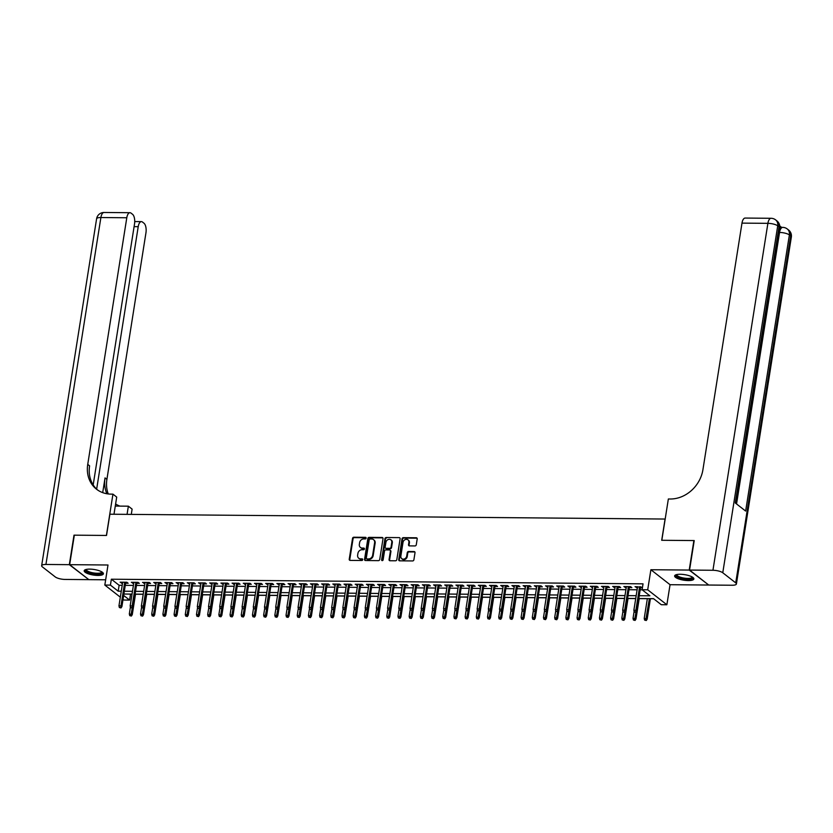 <?xml version="1.0" encoding="UTF-8"?>
<svg xmlns="http://www.w3.org/2000/svg" width="833" height="833" viewBox="0 0 833 833"><rect width="100%" height="100%" fill="white"/><g stroke="black" fill="none" stroke-linecap="round" stroke-linejoin="round"><path stroke-width="1.25" d="M366.135 538.149A0.854 0.729 -52 0 0 365.5 537.327L353.817 537.233A1.229 1.041 -52 0 0 352.536 538.378L349.235 559.224A1.229 1.041 -52 0 0 350.152 560.39L361.824 560.494A0.854 0.729 -52 0 0 362.084 558.87L360.574 558.86A3.915 3.332 -52 0 1 358.742 558.245A3.915 3.332 -52 0 1 357.638 555.122L357.919 553.383A3.915 3.332 -52 0 1 362.022 549.707L363.532 549.728A0.854 0.729 -52 0 0 363.792 548.104L362.282 548.093A3.915 3.332 -52 0 1 360.45 547.468A3.915 3.332 -52 0 1 359.346 544.355L359.627 542.616A3.915 3.332 -52 0 1 363.729 538.941L365.239 538.951A0.854 0.729 -52 0 0 366.135 538.149M366.093 537.743A0.854 0.729 -52 0 0 366.01 537.733L354.337 537.629A1.229 1.041 -52 0 0 353.057 538.784L349.756 559.63A1.229 1.041 -52 0 0 349.881 560.359M362.688 559.287A0.854 0.729 -52 0 0 362.605 559.276L360.574 558.86M364.385 548.51A0.854 0.729 -52 0 0 364.302 548.51L362.282 548.093M680.207 574.27A9.736 2.801 -171 0 0 674.636 575.905A9.736 2.801 -171 0 0 688.297 580.58A9.736 2.801 -171 0 0 693.858 578.945A9.736 2.801 -171 0 0 680.207 574.27M89.756 569.126A9.736 2.801 -171 0 0 84.185 570.761A9.736 2.801 -171 0 0 97.846 575.436A9.736 2.801 -171 0 0 103.407 573.802A9.736 2.801 -171 0 0 89.756 569.126M414.99 545.938A1.229 1.041 -52 0 0 416.271 544.792L417.198 538.941A1.229 1.041 -52 0 0 416.281 537.774L403.318 537.66A1.229 1.041 -52 0 0 402.037 538.805L398.736 559.661A1.229 1.041 -52 0 0 399.653 560.828L412.616 560.942A1.229 1.041 -52 0 0 413.897 559.786L415.011 552.727A1.229 1.041 -52 0 0 414.095 551.561L408.555 551.508A1.229 1.041 -52 0 0 407.264 552.654L406.712 556.163A3.28 2.78 -52 0 1 400.84 556.111L403.005 542.387A3.28 2.78 -52 0 1 408.888 542.439L408.524 544.72A1.229 1.041 -52 0 0 409.44 545.886L414.99 545.938M708.425 584.808L689.214 570.064L693.889 540.565L661.704 540.284L665.078 519.042L109.883 514.211L106.52 535.452L74.335 535.171L69.66 564.67L107.998 565.003L104.823 585.068L110.425 585.11L111.351 579.216L643.045 583.839L642.108 589.743L647.699 589.795L666.869 604.758L661.277 604.716L653.509 598.646L638.796 598.51M689.214 570.064L650.885 569.73L647.699 589.795M383.024 538.639A1.229 1.041 -52 0 0 382.108 537.472L369.144 537.358A1.229 1.041 -52 0 0 367.863 538.514L364.562 559.36A1.229 1.041 -52 0 0 365.479 560.526L378.442 560.64A1.229 1.041 -52 0 0 379.723 559.495L383.024 538.639M386.231 537.514L399.194 537.629A1.229 1.041 -52 0 1 400.111 538.795L396.81 559.641A1.229 1.041 -52 0 1 395.529 560.786L389.979 560.744A1.229 1.041 -52 0 1 389.063 559.578L390.406 551.113A1.229 1.041 -52 0 0 389.49 549.947L385.804 549.915A1.229 1.041 -52 0 0 384.523 551.071L383.128 559.87A0.854 0.729 -52 0 1 381.597 559.859L384.95 538.659A1.229 1.041 -52 0 1 386.231 537.514L399.194 537.629M69.66 564.67L88.839 579.643L105.656 579.789M125.606 583.235L128.157 583.256L126.866 582.246L120.15 582.194L122.545 583.215M136.799 583.339L139.35 583.36L138.059 582.35L131.343 582.288L133.738 583.308M147.993 583.433L150.544 583.454L149.253 582.444L142.537 582.382L144.932 583.402M159.186 583.527L161.737 583.548L160.446 582.538L153.73 582.486L156.125 583.506M170.38 583.631L172.931 583.652L171.64 582.642L164.924 582.579L167.318 583.6M181.573 583.725L184.124 583.746L182.833 582.736L176.117 582.673L178.512 583.694M192.767 583.818L195.318 583.839L194.027 582.829L187.31 582.777L189.705 583.798M203.96 583.923L206.511 583.943L205.22 582.933L198.504 582.871L200.899 583.891M215.153 584.016L217.705 584.037L216.413 583.027L209.697 582.965L212.092 583.985M226.347 584.11L228.898 584.141L227.607 583.121L220.891 583.069L223.286 584.089M237.54 584.214L240.091 584.235L238.8 583.225L232.084 583.162L234.479 584.183M248.734 584.308L251.285 584.329L249.994 583.319L243.278 583.256L245.673 584.287M259.927 584.402L262.478 584.433L261.187 583.412L254.471 583.36L256.866 584.381M271.121 584.506L273.672 584.527L272.381 583.516L265.665 583.454L268.059 584.474M282.314 584.599L284.865 584.62L283.574 583.61L276.858 583.558L279.253 584.579M293.508 584.704L296.059 584.724L294.767 583.714L288.051 583.652L290.446 584.672M304.701 584.797L307.252 584.818L305.961 583.808L299.245 583.746L301.64 584.766M315.894 584.891L318.445 584.912L317.154 583.902L310.438 583.85L312.833 584.87M327.088 584.995L329.639 585.016L328.348 584.006L321.632 583.943L324.027 584.964M338.281 585.089L340.832 585.11L339.541 584.1L332.825 584.037L335.22 585.058M349.475 585.183L352.026 585.214L350.735 584.193L344.019 584.141L346.413 585.162M360.668 585.287L363.219 585.307L361.928 584.297L355.212 584.235L357.607 585.255M371.862 585.38L374.413 585.401L373.122 584.391L366.405 584.329L368.8 585.36M383.055 585.474L385.606 585.505L384.315 584.485L377.599 584.433L379.994 585.453M394.248 585.578L396.8 585.599L395.508 584.589L388.792 584.527L391.187 585.547M405.442 585.672L407.993 585.693L406.702 584.683L399.986 584.631L402.381 585.651M416.635 585.776L419.186 585.797L417.895 584.787L411.179 584.724L413.574 585.745M427.829 585.87L430.38 585.891L429.089 584.881L422.373 584.818L424.768 585.838M439.022 585.963L441.573 585.984L440.282 584.974L433.566 584.922L435.961 585.943M450.216 586.068L452.767 586.088L451.476 585.078L444.76 585.016L447.154 586.036M461.409 586.161L463.96 586.182L462.669 585.172L455.953 585.11L458.348 586.13M472.603 586.255L475.154 586.276L473.862 585.266L467.146 585.214L469.541 586.234M483.796 586.359L486.347 586.38L485.056 585.37L478.34 585.307L480.735 586.328M494.989 586.453L497.54 586.474L496.249 585.464L489.533 585.401L491.928 586.422M506.183 586.547L508.734 586.578L507.443 585.557L500.727 585.505L503.122 586.526M517.376 586.651L519.927 586.671L518.636 585.661L511.92 585.599L514.315 586.619M528.57 586.744L531.121 586.765L529.83 585.755L523.114 585.703L525.508 586.724M539.763 586.849L542.314 586.869L541.023 585.849L534.307 585.797L536.702 586.817M550.957 586.942L553.508 586.963L552.217 585.953L545.5 585.891L547.895 586.911M562.15 587.036L564.701 587.057L563.41 586.047L556.694 585.995L559.089 587.015M573.343 587.14L575.895 587.161L574.603 586.151L567.887 586.088L570.282 587.109M584.537 587.234L587.088 587.255L585.797 586.245L579.081 586.182L581.476 587.203M595.73 587.327L598.281 587.348L596.99 586.338L590.274 586.286L592.669 587.307M606.924 587.432L609.475 587.452L608.184 586.442L601.468 586.38L603.863 587.4M618.117 587.525L620.668 587.546L619.377 586.536L612.661 586.474L615.056 587.494M629.311 587.619L631.862 587.65L630.571 586.63L623.855 586.578L626.249 587.598M111.351 579.216L119.129 585.276L122.212 585.307M125.273 585.339L133.405 585.401M136.466 585.432L144.598 585.505M147.66 585.526L155.792 585.599M158.853 585.63L166.985 585.693M170.047 585.724L178.179 585.797M181.24 585.818L189.372 585.891M192.433 585.922L200.566 585.995M203.627 586.015L211.759 586.088M214.82 586.12L222.952 586.182M226.014 586.213L234.146 586.286M237.207 586.307L245.339 586.38M248.401 586.411L256.533 586.474M259.594 586.505L267.726 586.578M270.787 586.599L278.92 586.671M281.981 586.703L290.113 586.765M293.174 586.796L301.307 586.869M304.368 586.89L312.5 586.963M315.561 586.994L323.693 587.067M326.755 587.088L334.887 587.161M337.948 587.182L346.08 587.255M349.142 587.286L357.274 587.359M360.335 587.38L368.467 587.452M371.528 587.484L379.661 587.546M382.722 587.577L390.854 587.65M393.915 587.671L402.047 587.744M405.109 587.775L413.241 587.838M416.302 587.869L424.434 587.942M427.496 587.963L435.628 588.036M438.689 588.067L446.821 588.14M449.882 588.16L458.015 588.233M461.076 588.254L469.208 588.327M472.269 588.358L480.402 588.431M483.463 588.452L491.595 588.525M494.656 588.556L502.788 588.619M505.85 588.65L513.982 588.723M517.043 588.744L525.175 588.816M528.237 588.848L536.369 588.91M539.43 588.941L547.562 589.014M550.623 589.035L558.756 589.108M561.817 589.139L569.949 589.202M573.01 589.233L581.142 589.306M584.204 589.327L592.336 589.4M595.397 589.431L603.529 589.504M606.591 589.525L614.723 589.597M617.784 589.618L625.916 589.691M628.977 589.722L637.11 589.795M640.171 589.816L642.222 589.837M642.493 587.307L635.048 586.671L637.443 587.692M640.504 587.723L642.42 587.734M130.406 594.085L132.01 594.2M135.508 594.231L143.203 594.293M146.702 594.325L154.397 594.387M157.895 594.418L165.59 594.491M169.089 594.523L176.783 594.585M180.282 594.616L187.977 594.679M191.475 594.71L199.17 594.783M202.669 594.814L210.364 594.877M213.862 594.908L221.557 594.981M225.056 595.001L232.751 595.074M236.249 595.106L243.944 595.168M247.443 595.199L255.137 595.272M258.636 595.303L266.331 595.366M269.83 595.397L277.524 595.46M281.023 595.491L288.718 595.564M292.216 595.595L299.911 595.657M303.41 595.689L311.105 595.751M314.603 595.782L322.298 595.855M325.797 595.887L333.492 595.949M336.99 595.98L344.685 596.043M348.184 596.074L355.878 596.147M359.377 596.178L367.072 596.241M370.57 596.272L378.265 596.345M381.764 596.366L389.459 596.438M392.957 596.47L400.652 596.532M404.151 596.563L411.846 596.636M415.344 596.667L423.039 596.73M426.538 596.761L434.232 596.824M437.731 596.855L445.426 596.928M448.925 596.959L456.619 597.022M460.118 597.053L467.813 597.115M471.311 597.146L479.006 597.219M482.505 597.251L490.2 597.313M493.698 597.344L501.393 597.417M504.892 597.438L512.587 597.511M516.085 597.542L523.78 597.605M527.279 597.636L534.973 597.709M538.472 597.74L546.167 597.802M549.665 597.834L557.36 597.896M560.859 597.927L568.554 598M572.052 598.032L579.747 598.094M583.246 598.125L590.941 598.188M594.439 598.219L602.134 598.292M605.633 598.323L613.327 598.386M616.826 598.417L624.521 598.479M628.02 598.51L635.714 598.583M639.213 598.615L647.345 598.688M650.406 598.708L653.624 598.74M650.885 569.73L670.055 584.704L708.383 585.037M670.055 584.704L666.869 604.758M130.521 594.179L129.594 600.083L123.992 600.031L123.065 599.302M639.234 595.72L649.875 595.814L642.108 589.743M110.425 585.11L118.192 591.18L121.274 591.211M124.336 591.232L132.468 591.305M135.529 591.336L143.661 591.399M146.723 591.43L154.855 591.503M157.916 591.524L166.048 591.597M169.109 591.628L177.242 591.701M180.303 591.722L188.435 591.794M191.496 591.815L199.628 591.888M202.69 591.919L210.822 591.992M213.883 592.013L222.015 592.086M225.077 592.117L233.209 592.18M236.27 592.211L244.402 592.284M247.463 592.305L255.596 592.378M258.657 592.409L266.789 592.471M269.85 592.502L277.983 592.575M281.044 592.596L289.176 592.669M292.237 592.7L300.369 592.763M303.431 592.794L311.563 592.867M314.624 592.888L322.756 592.961M325.818 592.992L333.95 593.065M337.011 593.086L345.143 593.158M348.204 593.179L356.337 593.252M359.398 593.283L367.53 593.356M370.591 593.377L378.723 593.45M381.785 593.481L389.917 593.544M392.978 593.575L401.11 593.648M404.172 593.669L412.304 593.742M415.365 593.773L423.497 593.835M426.558 593.867L434.691 593.939M437.752 593.96L445.884 594.033M448.945 594.064L457.078 594.137M460.139 594.158L468.271 594.231M471.332 594.252L479.464 594.325M482.526 594.356L490.658 594.429M493.719 594.45L501.851 594.523M504.913 594.554L513.045 594.616M516.106 594.647L524.238 594.72M527.299 594.741L535.432 594.814M538.493 594.845L546.625 594.908M549.686 594.939L557.818 595.012M560.88 595.033L569.012 595.106M572.073 595.137L580.205 595.199M583.267 595.231L591.399 595.303M594.46 595.324L602.592 595.397M605.653 595.428L613.786 595.501M616.847 595.522L624.979 595.595M628.04 595.616L636.173 595.689M120.337 597.178L104.823 585.068M123.669 595.46L129.594 600.083M635.735 598.49L627.603 598.417M624.542 598.396L616.41 598.323M613.348 598.292L605.216 598.219M602.155 598.198L594.023 598.125M590.961 598.094L582.829 598.032M579.768 598L571.636 597.927M568.575 597.907L560.442 597.834M557.381 597.802L549.249 597.74M546.188 597.709L538.056 597.636M534.994 597.615L526.862 597.542M523.801 597.511L515.669 597.438M512.607 597.417L504.475 597.344M501.414 597.323L493.282 597.251M490.221 597.219L482.088 597.146M479.027 597.126L470.895 597.053M467.834 597.022L459.701 596.959M456.64 596.928L448.508 596.855M445.447 596.834L437.315 596.761M434.253 596.73L426.121 596.667M423.06 596.636L414.928 596.563M411.866 596.543L403.734 596.47M400.673 596.438L392.541 596.376M389.48 596.345L381.347 596.272M378.286 596.251L370.154 596.178M367.093 596.147L358.961 596.074M355.899 596.053L347.767 595.98M344.706 595.959L336.574 595.887M333.512 595.855L325.38 595.782M322.319 595.762L314.187 595.689M311.125 595.657L302.993 595.595M299.932 595.564L291.8 595.491M288.739 595.47L280.606 595.397M277.545 595.366L269.413 595.303M266.352 595.272L258.22 595.199M255.158 595.178L247.026 595.106M243.965 595.074L235.833 595.001M232.771 594.981L224.639 594.908M221.578 594.887L213.446 594.814M210.385 594.783L202.252 594.71M199.191 594.689L191.059 594.616M187.998 594.585L179.866 594.523M176.804 594.491L168.672 594.418M165.611 594.398L157.479 594.325M154.417 594.293L146.285 594.231M143.224 594.2L135.092 594.127M132.03 594.106L123.898 594.033M119.129 585.276L118.192 591.18M121.441 583.204L121.597 582.205M132.634 583.298L132.791 582.298M143.828 583.392L143.984 582.392M155.021 583.496L155.177 582.496M166.215 583.589L166.371 582.59M177.408 583.683L177.564 582.694M188.602 583.787L188.758 582.788M199.795 583.881L199.951 582.881M210.988 583.985L211.145 582.985M222.182 584.079L222.338 583.079M233.375 584.172L233.532 583.173M244.569 584.277L244.725 583.277M255.762 584.37L255.918 583.371M266.956 584.464L267.112 583.464M278.149 584.568L278.305 583.569M289.343 584.662L289.499 583.662M300.536 584.756L300.692 583.766M311.729 584.86L311.886 583.86M322.923 584.953L323.079 583.954M334.116 585.058L334.272 584.058M345.31 585.151L345.466 584.152M356.503 585.245L356.659 584.245M367.697 585.349L367.853 584.35M378.89 585.443L379.046 584.443M390.083 585.537L390.24 584.537M401.277 585.641L401.433 584.641M412.47 585.734L412.627 584.735M423.664 585.828L423.82 584.828M434.857 585.932L435.013 584.933M446.051 586.026L446.207 585.026M457.244 586.12L457.4 585.13M468.438 586.224L468.594 585.224M479.631 586.317L479.787 585.318M490.824 586.422L490.981 585.422M502.018 586.515L502.174 585.516M513.211 586.609L513.367 585.609M524.405 586.713L524.561 585.714M535.598 586.807L535.754 585.807M546.792 586.901L546.948 585.901M557.985 587.005L558.141 586.005M569.178 587.098L569.335 586.099M580.372 587.192L580.528 586.203M591.565 587.296L591.722 586.297M602.759 587.39L602.915 586.39M613.952 587.494L614.108 586.494M625.146 587.588L625.302 586.588M636.339 587.682L636.495 586.682M360.72 547.656A3.915 3.332 -52 0 0 360.97 547.875A3.915 3.332 -52 0 0 362.792 548.489M359.013 558.433A3.915 3.332 -52 0 0 359.262 558.651A3.915 3.332 -52 0 0 361.085 559.266M382.899 537.92A1.229 1.041 -52 0 0 382.628 537.879L369.665 537.764A1.229 1.041 -52 0 0 368.384 538.92L365.083 559.766A1.229 1.041 -52 0 0 365.208 560.484M370.102 538.993A0.854 0.729 -52 0 0 369.206 539.794L366.301 558.1A0.854 0.729 -52 0 0 366.947 558.912L368.54 558.933A3.915 3.332 -52 0 0 372.643 555.257L374.621 542.741A3.915 3.332 -52 0 0 373.517 539.628A3.915 3.332 -52 0 0 371.695 539.003L370.102 538.993M366.864 558.912A0.854 0.729 -52 0 0 367.457 559.318L366.947 558.912M373.767 539.846A3.915 3.332 -52 0 1 374.038 540.034A3.915 3.332 -52 0 1 375.142 543.147L373.163 555.663A3.915 3.332 -52 0 1 369.05 559.339L367.457 559.318M390.281 550.394A1.229 1.041 -52 0 1 390.916 551.519L389.584 559.974A1.229 1.041 -52 0 0 389.709 560.703M386.751 537.92A1.229 1.041 -52 0 0 385.471 539.066L382.108 560.265A0.854 0.729 -52 0 0 382.149 560.671M391.791 542.345A3.28 2.78 -52 0 0 385.918 542.293L385.148 547.125A1.229 1.041 -52 0 0 386.064 548.301L389.75 548.333A1.229 1.041 -52 0 0 391.031 547.177L391.791 542.345L392.312 542.752A3.28 2.78 -52 0 0 391.114 539.961M385.794 548.26A1.229 1.041 -52 0 0 386.585 548.697L386.064 548.301M392.312 542.752L391.541 547.583A1.229 1.041 -52 0 1 390.261 548.728L386.585 548.697M408.212 540.044A3.28 2.78 -52 0 1 409.409 542.835L409.045 545.126A1.229 1.041 -52 0 0 409.17 545.854M402.027 558.901A3.28 2.78 -52 0 0 407.233 556.569L406.712 556.163M414.886 551.998A1.229 1.041 -52 0 0 414.615 551.956L409.065 551.915A1.229 1.041 -52 0 0 407.785 553.06L407.233 556.569M417.073 538.222A1.229 1.041 -52 0 0 416.802 538.18L403.838 538.066A1.229 1.041 -52 0 0 402.558 539.211L399.246 560.057A1.229 1.041 -52 0 0 399.371 560.786M129.74 615.629L131.375 616.045L129.74 615.629L129.323 613.931L132.27 614.671L135.529 594.137M130.854 615.639L132.291 607.913M129.323 613.931L130.417 607.018M132.27 614.671L131.375 616.045M120.493 607.549L119.369 607.538L121.014 607.944L120.972 605.851L118.963 605.83L122.701 582.215M124.721 582.225L120.972 605.851L121.91 606.58L125.762 582.236M121.014 607.944L121.91 606.58M118.963 605.83L119.369 607.538M102.136 572.073A8.424 2.426 9 0 1 100.762 573.739A8.424 2.426 9 0 1 90.37 573.031A8.424 2.426 9 0 1 85.934 569.512M86.372 569.408A7.799 2.239 -171 0 0 86.34 569.533A7.799 2.239 -171 0 0 91.547 572.531A7.799 2.239 -171 0 0 100.345 572.969A7.799 2.239 -171 0 0 101.741 571.969A7.799 2.239 -171 0 0 101.751 571.844M84.445 570.261A9.673 2.78 -171 0 0 91.557 573.718A9.673 2.78 -171 0 0 101.761 574.093A9.673 2.78 -171 0 0 103.323 573.25M692.587 577.217A8.424 2.426 9 0 1 691.203 578.873A8.424 2.426 9 0 1 680.821 578.175A8.424 2.426 9 0 1 676.386 574.655M676.823 574.541A7.799 2.239 -171 0 0 676.792 574.666A7.799 2.239 -171 0 0 681.998 577.675A7.799 2.239 -171 0 0 690.796 578.112A7.799 2.239 -171 0 0 692.192 577.113A7.799 2.239 -171 0 0 692.202 576.977M674.897 575.405A9.673 2.78 -171 0 0 682.008 578.852A9.673 2.78 -171 0 0 692.213 579.237A9.673 2.78 -171 0 0 693.774 578.394M69.326 564.67L74.002 535.161L106.405 535.452L112.944 494.146L111.049 494.125A31.185 26.51 128 0 1 96.524 489.21A31.185 26.51 128 0 1 87.736 464.387L126.793 217.757L100.887 217.538L45.93 564.462L69.326 564.67L88.537 579.404M127.064 514.357L128.365 506.183L115.277 506.068M128.365 506.183L132.114 509.119L131.281 514.398M112.944 494.146L116.703 497.082L113.986 514.242M96.649 489.158L138.216 226.68A7.487 3.301 90.5 0 1 141.391 221.62A7.487 3.301 90.5 0 1 142.453 222.026L143.974 223.223A7.487 3.301 90.5 0 1 145.962 232.73L106.905 479.36A31.185 26.51 128 0 0 108.248 493.959M106.895 493.761A31.185 26.51 128 0 1 105.041 477.903L102.698 492.636M45.93 564.462A7.487 2.155 -171 0 0 41.65 565.722A7.487 2.155 -171 0 0 42.327 566.836L55.28 576.946A7.487 2.155 -171 0 0 65.109 579.435L88.496 579.633M93.181 484.931L134.54 223.806A7.487 3.301 90.5 0 0 132.551 214.3L131.02 213.102A7.487 3.301 90.5 0 0 129.969 212.707A7.487 3.301 90.5 0 0 126.793 217.757M97.471 489.908A31.185 26.51 128 0 1 89.6 465.845L87.736 464.387M119.89 506.11A31.185 26.51 128 0 1 115.61 503.986M779.678 228.023A7.487 3.301 -89.5 0 1 781.052 227.378L782.728 227.388A7.487 3.301 90.5 0 0 779.553 232.449L778.98 232.438M781.593 227.378L779.74 225.93M689.557 570.064L708.727 585.037L732.113 585.245A7.487 2.155 -171 0 0 736.403 583.985A7.487 2.155 -171 0 0 735.726 582.871L722.773 572.76A7.487 2.155 -171 0 0 712.944 570.272L689.557 570.064L694.222 540.565L661.819 540.284L668.358 498.988L670.263 498.998A31.185 26.51 -52 0 0 702.917 469.739L741.984 223.119A7.487 3.301 -89.5 0 1 745.16 218.059L771.066 218.288A7.487 3.301 90.5 0 0 767.891 223.338L741.984 223.119M712.944 570.272L767.891 223.338A7.487 2.155 9 0 1 777.72 225.826L779.011 226.836L735.279 502.965L745.639 511.056L789.382 234.927L790.673 235.947A7.487 2.155 9 0 1 791.35 237.051L736.403 583.985M140.933 615.722L142.568 616.139L140.933 615.722L140.517 614.025L143.463 614.775L146.723 594.231M142.047 615.733L143.484 608.007M140.517 614.025L141.61 607.111M143.463 614.775L142.568 616.139M152.127 615.816L153.761 616.233L152.127 615.816L151.71 614.119L154.657 614.869L157.916 594.325M153.241 615.826L154.678 608.1M151.71 614.119L152.803 607.215M154.657 614.869L153.761 616.233M163.32 615.92L164.955 616.337L163.32 615.92L162.904 614.223L165.85 614.962L169.109 594.429M164.434 615.931L165.871 608.205M162.904 614.223L163.997 607.309M165.85 614.962L164.955 616.337M174.513 616.014L176.148 616.43L174.513 616.014L174.097 614.317L177.044 615.066L180.292 594.523M175.628 616.024L177.065 608.298M174.097 614.317L175.19 607.403M177.044 615.066L176.148 616.43M131.687 607.642L130.562 607.632L132.208 608.048L132.166 605.945L130.156 605.935L133.894 582.309M135.914 582.329L132.166 605.945L133.103 606.674L136.956 582.34M132.208 608.048L133.103 606.674M130.156 605.935L130.562 607.632M142.88 607.736L141.756 607.726L143.401 608.142L143.359 606.049L141.35 606.028L145.088 582.402M147.108 582.423L143.359 606.049L144.296 606.778L148.149 582.434M143.401 608.142L144.296 606.778M141.35 606.028L141.756 607.726M154.074 607.84L152.949 607.83L154.594 608.236L154.553 606.143L152.543 606.122L156.281 582.506M158.301 582.517L154.553 606.143L155.49 606.872L159.342 582.527M154.594 608.236L155.49 606.872M152.543 606.122L152.949 607.83M165.267 607.934L164.143 607.923L165.788 608.34L165.746 606.237L163.737 606.226L167.475 582.6M169.495 582.621L165.746 606.237L166.683 606.965L170.536 582.631M165.788 608.34L166.683 606.965M163.737 606.226L164.143 607.923M185.707 616.118L187.342 616.524L185.707 616.118L185.29 614.41L188.237 615.16L191.486 594.616M186.821 616.118L188.258 608.392M185.29 614.41L186.384 607.507M188.237 615.16L187.342 616.524M176.461 608.028L175.336 608.017L176.981 608.434L176.94 606.341L174.93 606.32L178.668 582.694M180.688 582.715L176.94 606.341L177.877 607.07L181.729 582.725M176.981 608.434L177.877 607.07M174.93 606.32L175.336 608.017M196.9 616.212L198.535 616.628L196.9 616.212L196.484 614.515L199.431 615.254L202.679 594.72M198.015 616.222L199.451 608.496M196.484 614.515L197.577 607.601M199.431 615.254L198.535 616.628M187.654 608.132L186.53 608.121L188.175 608.538L188.133 606.434L186.123 606.414L189.862 582.798M191.882 582.819L188.133 606.434L189.07 607.163L192.923 582.819M188.175 608.538L189.07 607.163M186.123 606.414L186.53 608.121M208.094 616.305L209.729 616.722L208.094 616.305L207.677 614.608L210.624 615.358L213.873 594.814M209.208 616.316L210.645 608.59M207.677 614.608L208.771 607.694M210.624 615.358L209.729 616.722M198.848 608.225L197.723 608.215L199.368 608.631L199.326 606.539L197.317 606.518L201.055 582.892M203.075 582.913L199.326 606.539L200.264 607.257L204.116 582.923M199.368 608.631L200.264 607.257M197.317 606.518L197.723 608.215M219.287 616.41L220.922 616.816L219.287 616.41L218.871 614.702L221.817 615.452L225.066 594.908M220.401 616.42L221.838 608.684M218.871 614.702L219.964 607.798M221.817 615.452L220.922 616.816M210.041 608.319L208.916 608.309L210.562 608.725L210.52 606.632L208.51 606.611L212.248 582.996M214.268 583.006L210.52 606.632L211.457 607.361L215.31 583.017M210.562 608.725L211.457 607.361M208.51 606.611L208.916 608.309M230.481 616.503L232.115 616.92L230.481 616.503L230.064 614.806L233.011 615.545L236.26 595.012M231.595 616.514L233.032 608.788M230.064 614.806L231.157 607.892M233.011 615.545L232.115 616.92M221.234 608.423L220.11 608.413L221.755 608.829L221.713 606.726L219.704 606.716L223.442 583.09M225.462 583.11L221.713 606.726L222.65 607.455L226.503 583.11M221.755 608.829L222.65 607.455M219.704 606.716L220.11 608.413M241.674 616.597L243.309 617.014L241.674 616.597L241.258 614.9L244.204 615.649L247.453 595.106M242.788 616.607L244.225 608.881M241.258 614.9L242.351 607.996M244.204 615.649L243.309 617.014M232.428 608.517L231.303 608.506L232.948 608.923L232.907 606.83L230.897 606.809L234.635 583.183M236.655 583.204L232.907 606.83L233.844 607.559L237.697 583.215M232.948 608.923L233.844 607.559M230.897 606.809L231.303 608.506M252.868 616.701L254.502 617.118L252.868 616.701L252.451 614.993L255.398 615.743L258.647 595.21M253.982 616.712L255.419 608.985M252.451 614.993L253.544 608.09M255.398 615.743L254.502 617.118M243.621 608.611L242.497 608.611L244.142 609.017L244.1 606.924L242.091 606.903L245.829 583.287M247.849 583.298L244.1 606.924L245.037 607.653L248.89 583.308M244.142 609.017L245.037 607.653M242.091 606.903L242.497 608.611M264.061 616.795L265.696 617.211L264.061 616.795L263.644 615.098L266.591 615.837L269.84 595.303M265.175 616.805L266.612 609.079M263.644 615.098L264.738 608.184M266.591 615.837L265.696 617.211M254.815 608.715L253.69 608.704L255.335 609.121L255.294 607.018L253.284 607.007L257.022 583.381M259.042 583.402L255.294 607.018L256.231 607.746L260.083 583.412M255.335 609.121L256.231 607.746M253.284 607.007L253.69 608.704M275.254 616.889L276.889 617.305L275.254 616.889L274.838 615.191L277.785 615.941L281.033 595.397M276.369 616.899L277.805 609.173M274.838 615.191L275.931 608.288M277.785 615.941L276.889 617.305M266.008 608.808L264.884 608.798L266.529 609.215L266.487 607.122L264.478 607.101L268.216 583.475M270.236 583.496L266.487 607.122L267.424 607.851L271.277 583.506M266.529 609.215L267.424 607.851M264.478 607.101L264.884 608.798M286.448 616.993L288.083 617.409L286.448 616.993L286.031 615.295L288.978 616.035L292.227 595.501M287.562 617.003L288.999 609.277M286.031 615.295L287.125 608.382M288.978 616.035L288.083 617.409M277.202 608.913L276.077 608.902L277.722 609.308L277.681 607.215L275.671 607.195L279.409 583.579M281.429 583.589L277.681 607.215L278.618 607.944L282.47 583.6M277.722 609.308L278.618 607.944M275.671 607.195L276.077 608.902M297.641 617.086L299.276 617.503L297.641 617.086L297.225 615.389L300.172 616.139L303.42 595.595M298.755 617.097L300.192 609.371M297.225 615.389L298.318 608.475M300.172 616.139L299.276 617.503M288.395 609.006L287.27 608.996L288.916 609.412L288.874 607.309L286.864 607.299L290.602 583.673M292.622 583.694L288.874 607.309L289.811 608.038L293.664 583.704M288.916 609.412L289.811 608.038M286.864 607.299L287.27 608.996M308.835 617.191L310.47 617.597L308.835 617.191L308.418 615.483L311.365 616.233L314.614 595.689M309.949 617.191L311.386 609.464M308.418 615.483L309.512 608.579M311.365 616.233L310.47 617.597M299.588 609.1L298.464 609.09L300.109 609.506L300.067 607.413L298.058 607.392L301.796 583.766M303.816 583.787L300.067 607.413L301.005 608.142L304.857 583.798M300.109 609.506L301.005 608.142M298.058 607.392L298.464 609.09M320.028 617.284L321.663 617.701L320.028 617.284L319.612 615.587L322.558 616.326L325.807 595.793M321.142 617.295L322.579 609.569M319.612 615.587L320.705 608.673M322.558 616.326L321.663 617.701M310.782 609.204L309.657 609.194L311.303 609.61L311.261 607.507L309.251 607.486L312.989 583.871M315.009 583.881L311.261 607.507L312.198 608.236L316.051 583.891M311.303 609.61L312.198 608.236M309.251 607.486L309.657 609.194M331.211 617.378L332.856 617.794L331.211 617.378L330.805 615.681L333.752 616.43L337.001 595.887M332.336 617.388L333.773 609.662M330.805 615.681L331.898 608.767M333.752 616.43L332.856 617.794M321.975 609.298L320.851 609.287L322.496 609.704L322.454 607.611L320.445 607.59L324.183 583.964M326.203 583.985L322.454 607.611L323.391 608.329L327.244 583.995M322.496 609.704L323.391 608.329M320.445 607.59L320.851 609.287M342.405 617.482L344.05 617.888L342.405 617.482L341.999 615.774L344.945 616.524L348.194 595.98M343.529 617.492L344.966 609.756M341.999 615.774L343.092 608.871M344.945 616.524L344.05 617.888M333.169 609.392L332.044 609.381L333.689 609.798L333.648 607.705L331.638 607.684L335.376 584.068M337.396 584.079L333.648 607.705L334.585 608.434L338.437 584.089M333.689 609.798L334.585 608.434M331.638 607.684L332.044 609.381M353.598 617.576L355.243 617.992L353.598 617.576L353.192 615.879L356.139 616.618L359.387 596.084M354.723 617.586L356.16 609.86M353.192 615.879L354.285 608.965M356.139 616.618L355.243 617.992M344.362 609.496L343.238 609.485L344.883 609.902L344.841 607.798L342.832 607.788L346.57 584.162M348.59 584.183L344.841 607.798L345.778 608.527L349.631 584.183M344.883 609.902L345.778 608.527M342.832 607.788L343.238 609.485M364.792 617.67L366.437 618.086L364.792 617.67L364.385 615.972L367.332 616.722L370.581 596.178M365.916 617.68L367.353 609.954M364.385 615.972L365.479 609.069M367.332 616.722L366.437 618.086M355.556 609.589L354.431 609.579L356.076 609.995L356.035 607.903L354.025 607.882L357.763 584.256M359.783 584.277L356.035 607.903L356.972 608.631L360.824 584.287M356.076 609.995L356.972 608.631M354.025 607.882L354.431 609.579M375.985 617.774L377.63 618.18L375.985 617.774L375.579 616.066L378.526 616.816L381.774 596.282M377.11 617.784L378.546 610.048M375.579 616.066L376.672 609.162M378.526 616.816L377.63 618.18M366.749 609.683L365.625 609.683L367.27 610.089L367.228 607.996L365.218 607.975L368.957 584.36M370.977 584.37L367.228 607.996L368.165 608.725L372.018 584.381M367.27 610.089L368.165 608.725M365.218 607.975L365.625 609.683M387.178 617.867L388.824 618.284L387.178 617.867L386.772 616.17L389.719 616.909L392.968 596.376M388.303 617.878L389.74 610.152M386.772 616.17L387.866 609.256M389.719 616.909L388.824 618.284M377.943 609.787L376.818 609.777L378.463 610.193L378.421 608.09L376.412 608.08L380.15 584.454M382.17 584.474L378.421 608.09L379.359 608.819L383.211 584.485M378.463 610.193L379.359 608.819M376.412 608.08L376.818 609.777M398.372 617.961L400.017 618.378L398.372 617.961L397.966 616.264L400.912 617.014L404.161 596.47M399.496 617.971L400.933 610.245M397.966 616.264L399.059 609.36M400.912 617.014L400.017 618.378M389.136 609.881L388.011 609.871L389.657 610.287L389.615 608.194L387.605 608.173L391.343 584.547M393.363 584.568L389.615 608.194L390.552 608.923L394.405 584.579M389.657 610.287L390.552 608.923M387.605 608.173L388.011 609.871M409.565 618.065L411.21 618.482L409.565 618.065L409.159 616.368L412.106 617.107L415.355 596.574M410.69 618.076L412.127 610.35M409.159 616.368L410.252 609.454M412.106 617.107L411.21 618.482M400.329 609.985L399.205 609.975L400.85 610.381L400.808 608.288L398.799 608.267L402.537 584.651M404.557 584.662L400.808 608.288L401.745 609.017L405.598 584.672M400.85 610.381L401.745 609.017M398.799 608.267L399.205 609.975M420.759 618.159L422.404 618.575L420.759 618.159L420.353 616.462L423.299 617.211L426.548 596.667M421.883 618.169L423.32 610.443M420.353 616.462L421.446 609.548M423.299 617.211L422.404 618.575M411.523 610.079L410.398 610.068L412.043 610.485L412.002 608.382L409.992 608.371L413.73 584.745M415.75 584.766L412.002 608.382L412.939 609.11L416.792 584.776M412.043 610.485L412.939 609.11M409.992 608.371L410.398 610.068M431.952 618.253L433.597 618.669L431.952 618.253L431.546 616.555L434.493 617.305L437.741 596.761M433.077 618.263L434.514 610.537M431.546 616.555L432.639 609.652M434.493 617.305L433.597 618.669M422.716 610.173L421.592 610.162L423.237 610.579L423.195 608.486L421.186 608.465L424.924 584.839M426.944 584.86L423.195 608.486L424.132 609.215L427.985 584.87M423.237 610.579L424.132 609.215M421.186 608.465L421.592 610.162M443.146 618.357L444.791 618.773L443.146 618.357L442.739 616.659L445.686 617.399L448.935 596.865M444.27 618.367L445.707 610.641M442.739 616.659L443.833 609.746M445.686 617.399L444.791 618.773M433.91 610.277L432.785 610.266L434.43 610.672L434.389 608.579L432.379 608.559L436.117 584.943M438.137 584.953L434.389 608.579L435.326 609.308L439.178 584.964M434.43 610.672L435.326 609.308M432.379 608.559L432.785 610.266M454.339 618.45L455.984 618.867L454.339 618.45L453.933 616.753L456.88 617.503L460.128 596.959M455.464 618.461L456.901 610.735M453.933 616.753L455.026 609.839M456.88 617.503L455.984 618.867M445.103 610.37L443.979 610.36L445.624 610.776L445.582 608.673L443.572 608.663L447.311 585.037M449.331 585.058L445.582 608.673L446.519 609.402L450.372 585.068M445.624 610.776L446.519 609.402M443.572 608.663L443.979 610.36M465.532 618.555L467.178 618.961L465.532 618.555L465.126 616.847L468.073 617.597L471.322 597.053M466.657 618.565L468.094 610.828M465.126 616.847L466.22 609.943M468.073 617.597L467.178 618.961M456.297 610.464L455.172 610.454L456.817 610.87L456.776 608.777L454.766 608.756L458.504 585.13M460.524 585.151L456.776 608.777L457.713 609.506L461.565 585.162M456.817 610.87L457.713 609.506M454.766 608.756L455.172 610.454M476.726 618.648L478.371 619.065L476.726 618.648L476.32 616.951L479.267 617.69L482.515 597.157M477.85 618.659L479.287 610.933M476.32 616.951L477.413 610.037M479.267 617.69L478.371 619.065M467.49 610.568L466.365 610.558L468.011 610.974L467.969 608.871L465.959 608.861L469.697 585.235M471.717 585.255L467.969 608.871L468.906 609.6L472.759 585.255M468.011 610.974L468.906 609.6M465.959 608.861L466.365 610.558M487.919 618.742L489.565 619.158L487.919 618.742L487.513 617.045L490.46 617.794L493.709 597.251M489.044 618.752L490.481 611.026M487.513 617.045L488.607 610.131M490.46 617.794L489.565 619.158M478.683 610.662L477.559 610.651L479.204 611.068L479.162 608.975L477.153 608.954L480.891 585.328M482.901 585.349L479.162 608.975L480.1 609.704L483.952 585.36M479.204 611.068L480.1 609.704M477.153 608.954L477.559 610.651M499.113 618.846L500.758 619.252L499.113 618.846L498.707 617.138L501.653 617.888L504.902 597.344M500.237 618.857L501.674 611.12M498.707 617.138L499.8 610.235M501.653 617.888L500.758 619.252M489.877 610.756L488.752 610.745L490.387 611.162L490.356 609.069L488.346 609.048L492.084 585.432M494.094 585.443L490.356 609.069L491.293 609.798L495.146 585.453M490.387 611.162L491.293 609.798M488.346 609.048L488.752 610.745M510.306 618.94L511.951 619.356L510.306 618.94L509.9 617.243L512.847 617.982L516.096 597.448M511.431 618.95L512.868 611.224M509.9 617.243L510.993 610.329M512.847 617.982L511.951 619.356M501.07 610.86L499.946 610.849L501.581 611.266L501.549 609.162L499.54 609.152L503.278 585.526M505.287 585.547L501.549 609.162L502.486 609.891L506.339 585.547M501.581 611.266L502.486 609.891M499.54 609.152L499.946 610.849M521.5 619.034L523.145 619.45L521.5 619.034L521.094 617.336L524.04 618.086L527.289 597.542M522.624 619.044L524.061 611.318M521.094 617.336L522.187 610.433M524.04 618.086L523.145 619.45M512.264 610.953L511.139 610.943L512.774 611.36L512.743 609.267L510.733 609.246L514.471 585.62M516.481 585.641L512.743 609.267L513.68 609.995L517.532 585.651M512.774 611.36L513.68 609.995M510.733 609.246L511.139 610.943M532.693 619.138L534.338 619.554L532.693 619.138L532.287 617.43L535.234 618.18L538.482 597.646M533.818 619.148L535.255 611.422M532.287 617.43L533.38 610.527M535.234 618.18L534.338 619.554M523.457 611.047L522.333 611.047L523.967 611.453L523.936 609.36L521.927 609.34L525.665 585.724M527.674 585.734L523.936 609.36L524.873 610.089L528.726 585.745M523.967 611.453L524.873 610.089M521.927 609.34L522.333 611.047M543.887 619.231L545.532 619.648L543.887 619.231L543.48 617.534L546.427 618.273L549.676 597.74M545.011 619.242L546.448 611.516M543.48 617.534L544.574 610.62M546.427 618.273L545.532 619.648M534.651 611.151L533.526 611.141L535.161 611.557L535.13 609.454L533.12 609.444L536.858 585.818M538.868 585.838L535.13 609.454L536.067 610.183L539.919 585.849M535.161 611.557L536.067 610.183M533.12 609.444L533.526 611.141M555.08 619.325L556.725 619.742L555.08 619.325L554.674 617.628L557.621 618.378L560.869 597.834M556.205 619.335L557.641 611.609M554.674 617.628L555.767 610.724M557.621 618.378L556.725 619.742M545.844 611.245L544.72 611.235L546.354 611.651L546.323 609.558L544.313 609.537L548.052 585.911M550.061 585.932L546.323 609.558L547.26 610.287L551.113 585.943M546.354 611.651L547.26 610.287M544.313 609.537L544.72 611.235M566.273 619.429L567.919 619.846L566.273 619.429L565.867 617.732L568.814 618.471L572.063 597.938M567.398 619.44L568.835 611.714M565.867 617.732L566.961 610.818M568.814 618.471L567.919 619.846M557.038 611.349L555.913 611.339L557.548 611.745L557.516 609.652L555.507 609.631L559.245 586.015M561.255 586.026L557.516 609.652L558.454 610.381L562.306 586.036M557.548 611.745L558.454 610.381M555.507 609.631L555.913 611.339M577.467 619.523L579.112 619.939L577.467 619.523L577.061 617.826L580.007 618.575L583.256 598.032M578.591 619.533L580.028 611.807M577.061 617.826L578.154 610.912M580.007 618.575L579.112 619.939M568.231 611.443L567.106 611.432L568.741 611.849L568.71 609.746L566.7 609.735L570.438 586.109M572.448 586.13L568.71 609.746L569.647 610.474L573.5 586.14M568.741 611.849L569.647 610.474M566.7 609.735L567.106 611.432M588.66 619.627L590.305 620.033L588.66 619.627L588.254 617.919L591.201 618.669L594.45 598.125M589.785 619.627L591.222 611.901M588.254 617.919L589.347 611.016M591.201 618.669L590.305 620.033M579.424 611.537L578.3 611.526L579.935 611.943L579.903 609.85L577.894 609.829L581.632 586.203M583.641 586.224L579.903 609.85L580.84 610.579L584.693 586.234M579.935 611.943L580.84 610.579M577.894 609.829L578.3 611.526M599.854 619.721L601.499 620.137L599.854 619.721L599.448 618.024L602.394 618.763L605.643 598.229M600.978 619.731L602.415 612.005M599.448 618.024L600.541 611.11M602.394 618.763L601.499 620.137M590.618 611.641L589.493 611.63L591.128 612.047L591.097 609.943L589.087 609.923L592.825 586.307M594.835 586.317L591.097 609.943L592.034 610.672L595.887 586.328M591.128 612.047L592.034 610.672M589.087 609.923L589.493 611.63M611.047 619.814L612.692 620.231L611.047 619.814L610.641 618.117L613.588 618.867L616.837 598.323M612.172 619.825L613.609 612.099M610.641 618.117L611.734 611.203M613.588 618.867L612.692 620.231M601.811 611.734L600.687 611.724L602.321 612.14L602.29 610.048L600.281 610.027L604.019 586.401M606.028 586.422L602.29 610.048L603.227 610.766L607.08 586.432M602.321 612.14L603.227 610.766M600.281 610.027L600.687 611.724M622.241 619.919L623.886 620.325L622.241 619.919L621.835 618.211L624.781 618.961L628.03 598.417M623.365 619.929L624.802 612.193M621.835 618.211L622.928 611.307M624.781 618.961L623.886 620.325M613.005 611.828L611.88 611.818L613.515 612.234L613.484 610.141L611.474 610.12L615.212 586.505M617.222 586.515L613.484 610.141L614.421 610.87L618.273 586.526M613.515 612.234L614.421 610.87M611.474 610.12L611.88 611.818M633.434 620.012L635.079 620.429L633.434 620.012L633.028 618.315L635.975 619.054L639.223 598.521M634.559 620.023L635.995 612.297M633.028 618.315L634.121 611.401M635.975 619.054L635.079 620.429M624.198 611.932L623.074 611.922L624.708 612.338L624.677 610.235L622.668 610.225L626.406 586.599M628.415 586.619L624.677 610.235L625.614 610.964L629.467 586.619M624.708 612.338L625.614 610.964M622.668 610.225L623.074 611.922M644.627 620.106L646.273 620.523L644.627 620.106L644.221 618.409L647.168 619.158L650.417 598.615M645.752 620.116L649.376 598.604M644.221 618.409L647.356 598.594M647.168 619.158L646.273 620.523M635.392 612.026L634.267 612.016L635.902 612.432L635.871 610.339L633.861 610.318L637.599 586.692M639.609 586.713L635.871 610.339L636.808 611.068L640.66 586.724M635.902 612.432L636.808 611.068M633.861 610.318L634.267 612.016M362.605 559.276L362.084 558.87M349.756 559.63L349.235 559.224M353.057 538.784L352.536 538.378M354.337 537.629L353.817 537.233M365.083 559.766L364.562 559.36M368.384 538.92L367.863 538.514M369.665 537.764L369.144 537.358M382.628 537.879L382.108 537.472M373.163 555.663L372.643 555.257M375.142 543.147L374.621 542.741M389.584 559.974L389.063 559.578M385.471 539.066L384.95 538.659M409.045 545.126L408.524 544.72M409.409 542.835L408.888 542.439M407.785 553.06L407.264 552.654M414.615 551.956L414.095 551.561M402.558 539.211L402.037 538.805M403.838 538.066L403.318 537.66M416.802 538.18L416.281 537.774M105.041 477.903L106.905 479.36M138.216 226.68L134.092 226.649M100.887 217.538A7.487 3.301 -89.5 0 1 104.052 212.477A7.487 7.487 0 0 0 96.597 218.787A7.487 2.155 9 0 1 100.887 217.538M735.726 582.871L790.673 235.947A7.487 6.362 -52 0 0 788.559 229.981L787.268 228.971A7.487 6.362 128 0 1 789.382 234.927A7.487 2.155 9 0 0 779.553 232.449L736.549 503.955M736.039 503.559L779.688 227.95A7.487 2.155 9 0 0 779.011 226.836A7.487 6.362 -52 0 0 776.908 220.88L775.606 219.87A7.487 6.362 128 0 1 777.72 225.826L722.773 572.76M360.97 547.875L360.45 547.468M359.262 558.651L358.742 558.245M367.061 559.182L366.541 558.776M374.038 540.034L373.517 539.628M386.012 548.51L385.492 548.104M408.482 540.232L407.962 539.826M402.277 559.12L401.756 558.714M141.391 221.62L134.738 221.568M129.969 212.707L104.052 212.477M96.597 218.787L41.65 565.722M779.688 227.95A7.487 7.487 0 0 0 776.908 220.88M775.606 219.87A7.487 7.487 0 0 0 771.066 218.288M791.35 237.051A7.487 7.487 0 0 0 788.559 229.981M787.268 228.971A7.487 7.487 0 0 0 782.728 227.388"/></g></svg>
